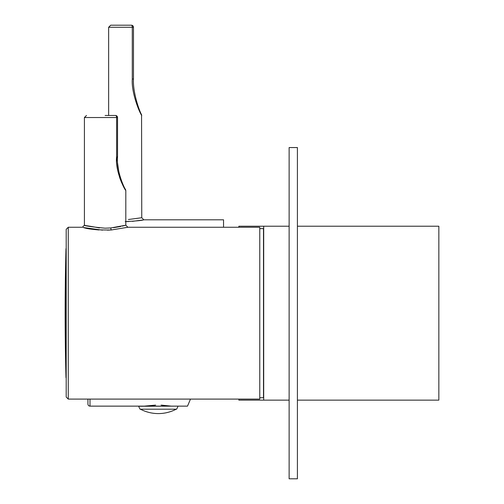 <?xml version="1.0" encoding="UTF-8"?>
<svg xmlns="http://www.w3.org/2000/svg" width="504" height="504" viewBox="0 0 504 504"><rect width="100%" height="100%" fill="white"/><g stroke="black" fill="none" stroke-linecap="round" stroke-linejoin="round"><path stroke-width="0.76" d="M289.132 400.132L238.858 400.132L238.858 399.092M238.858 227.26L238.858 226.227L289.132 226.227L263.699 226.227L263.699 400.132M297.41 400.132L438.845 400.132L438.845 226.227L297.41 226.227L410.691 226.227M289.132 313.179L289.132 478.8L297.41 478.8L297.41 147.552L289.132 147.552L289.132 313.179M85.22 225.414L84.748 225.282M99.445 227.959C76.822 223.6 81.875 226.05 105.115 228.186L110.792 227.959L125.735 225.212M123.524 186.581L125.817 190.543L125.817 225.187L127.89 227.26L111.359 229.963C97.82 230.139 88.452 229.314 83.248 227.487L102.507 230.152M94.374 229.528L98.878 229.963M105.115 115.466L115.466 115.466A2.073 1.153 -90 0 1 116.619 117.533L84.414 117.533L86.486 115.466M127.89 227.26L259.768 227.26L259.768 399.092L68.267 399.092L66.194 397.026L66.194 229.333L68.267 227.26L68.267 399.092M107.434 230.158L111.857 229.925M125.471 225.288L122.302 226.113M120.758 226.466L113.526 227.688M111.359 229.963A2.073 0.567 85.8 0 1 110.792 227.959L105.115 228.186M117.52 157.538L117.539 156.87C116.084 169.281 123.713 187.381 125.553 189.523C123.776 187.488 116.071 169.325 117.539 156.87L116.619 156.838C114.95 170.176 124.104 188.924 125.817 190.543C124.028 188.811 114.956 170.113 116.619 156.838L119.732 177.824M119.738 177.849L121.615 182.637M116.619 156.838L116.619 117.533L117.539 117.533L117.539 156.87M117.539 117.533A2.073 2.073 0 0 0 115.466 115.466A2.073 2.073 0 0 1 117.539 117.533M65.974 248.963A2509.189 2509.189 0 0 0 65.974 377.389L65.974 248.963A1.241 1.241 0 0 1 66.194 248.296M65.974 377.389A1.241 1.241 0 0 0 66.194 378.063M259.768 228.608L263.491 228.608L263.491 397.751L259.768 397.751M190.493 399.092L187.507 406.136L90.002 406.136A2.073 2.073 0 0 1 87.935 404.063L87.935 399.092M223.537 227.26L223.537 219.807L143.829 219.807C142.645 220.412 136.439 221.01 125.225 221.609M128.432 219.505L141.763 217.734L141.561 114.704M125.817 221.602L128.81 221.539M132.319 221.344L142.33 220.084M125.2 25.2L131.412 25.2A2.073 2.073 0 0 1 133.478 27.273L133.478 79.027C132.647 91.558 138.978 110.288 141.561 114.704C139.022 110.363 132.64 91.602 133.478 79.027L133.478 27.273A2.073 2.073 0 0 0 131.412 25.2A2.073 0.888 -90 0 1 132.294 27.273L108.637 27.273L110.704 25.2L125.2 25.2L110.704 25.2M133.478 79.027L132.294 79.027C131.261 92.421 139.306 112.134 141.763 115.592C139.117 111.787 131.292 92.276 132.294 79.027L132.294 27.273L133.478 27.273M144.245 406.136L155.635 405.103M161.072 405.103L171.366 406.136M177.988 406.256C177.036 408.649 176.444 409.626 176.211 409.191L140.433 409.191L176.211 409.191A38.625 38.625 0 0 1 140.433 409.191C140.301 409.714 139.709 408.731 138.657 406.256L177.988 406.136M154.18 405.468L154.18 406.136M162.464 406.136L162.464 405.159M90.002 399.092L90.002 406.136M289.132 147.552L297.41 147.552M84.414 117.533L84.414 225.187L82.341 227.26L68.267 227.26M125.817 190.543L125.553 189.523M143.829 219.807L141.763 217.734M108.637 115.466L108.637 27.273"/></g></svg>
